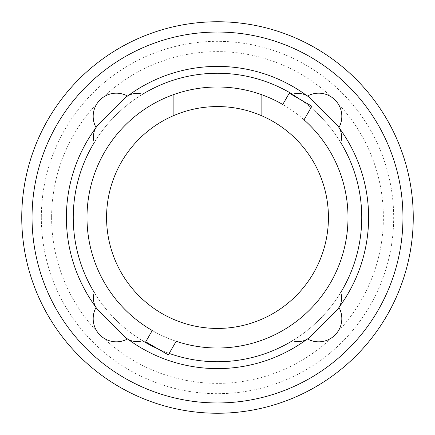<?xml version="1.0" encoding="UTF-8"?>
<svg xmlns="http://www.w3.org/2000/svg" width="435" height="435" viewBox="0 0 435 435"><rect width="100%" height="100%" fill="white"/><g stroke="black" fill="none" stroke-linecap="round" stroke-linejoin="round"><path stroke-width="0.33" stroke-dasharray="2.17 1.63" d="M328.43 217.5A110.93 110.93 0 0 0 217.5 106.57A110.93 110.93 0 0 0 106.57 217.5A110.93 110.93 0 0 0 217.5 328.43A110.93 110.93 0 0 0 328.43 217.5M289.28 93.177L311.884 106.227L304.038 119.815A130.505 130.505 0 0 0 282.755 104.482L289.28 93.177M168.329 354.873L145.72 341.823L152.245 330.518A130.505 130.505 0 0 0 176.17 341.29L168.329 354.873M261.114 115.503L261.114 94.498M173.886 94.498L173.886 115.503M310.824 336.326L336.326 310.824A18.031 18.031 0 0 0 340.719 292.489A144.241 144.241 0 0 1 292.489 340.719A18.031 18.031 0 0 0 310.824 336.326M98.674 310.824L124.176 336.326A18.031 18.031 0 0 0 142.511 340.719A144.241 144.241 0 0 1 94.281 292.489A18.031 18.031 0 0 0 98.674 310.824M124.176 98.674L98.674 124.176A18.031 18.031 0 0 0 94.281 142.511A144.241 144.241 0 0 1 142.511 94.281A18.031 18.031 0 0 0 124.176 98.674M336.326 124.176L310.824 98.674A18.031 18.031 0 0 0 292.489 94.281A144.241 144.241 0 0 1 340.719 142.511A18.031 18.031 0 0 0 336.326 124.176M86.995 217.5A130.505 130.505 0 0 1 304.038 119.815M176.17 341.29A130.505 130.505 0 0 1 152.245 330.518M51.624 217.5A165.876 165.876 0 0 0 217.5 383.376A165.876 165.876 0 0 0 383.376 217.5A165.876 165.876 0 0 0 217.5 51.624A165.876 165.876 0 0 0 51.624 217.5M169.171 353.405A144.241 144.241 0 0 1 157.9 348.854M41.325 217.5A176.175 176.175 0 0 0 217.5 393.675A176.175 176.175 0 0 0 393.675 217.5A176.175 176.175 0 0 0 217.5 41.325A176.175 176.175 0 0 0 41.325 217.5M340.719 292.489A144.241 144.241 0 0 1 94.281 292.489M94.281 142.511A144.241 144.241 0 0 1 142.511 94.281M292.489 94.281A144.241 144.241 0 0 1 340.719 142.511M21.75 217.5A195.75 195.75 0 0 0 217.5 413.25A195.75 195.75 0 0 0 413.25 217.5A195.75 195.75 0 0 0 217.5 21.75A195.75 195.75 0 0 0 21.75 217.5M338.957 127.52A23.18 23.18 0 0 1 338.936 127.564A151.114 151.114 0 0 1 339.191 127.917M307.083 95.809A151.114 151.114 0 0 1 307.436 96.064A23.18 23.18 0 0 1 307.48 96.043M127.52 96.043A23.18 23.18 0 0 1 127.564 96.064A151.114 151.114 0 0 1 127.917 95.809M95.809 127.917A151.114 151.114 0 0 1 96.064 127.564A23.18 23.18 0 0 1 96.043 127.52M96.043 307.48A23.18 23.18 0 0 1 96.064 307.436A151.114 151.114 0 0 1 95.809 307.083M127.917 339.191A151.114 151.114 0 0 1 127.564 338.936A23.18 23.18 0 0 1 127.52 338.957M307.48 338.957A23.18 23.18 0 0 1 307.436 338.936A151.114 151.114 0 0 1 307.083 339.191M339.191 307.083A151.114 151.114 0 0 1 338.936 307.436A23.18 23.18 0 0 1 338.957 307.48M368.614 217.5A151.114 151.114 0 0 1 338.936 307.436A23.18 23.18 0 0 1 307.436 338.936A151.114 151.114 0 0 1 127.564 338.936A23.18 23.18 0 0 1 96.064 307.436A151.114 151.114 0 0 1 96.064 127.564A23.18 23.18 0 0 1 127.564 96.064A151.114 151.114 0 0 1 307.436 96.064A23.18 23.18 0 0 1 338.936 127.564A151.114 151.114 0 0 1 368.614 217.5M32.043 217.5A185.457 185.457 0 0 1 217.5 32.043A185.457 185.457 0 0 1 402.957 217.5A185.457 185.457 0 0 1 217.5 402.957A185.457 185.457 0 0 1 32.043 217.5"/><path stroke-width="0.65" d="M261.114 115.503A110.93 110.93 0 0 1 217.5 328.43A110.93 110.93 0 0 1 173.886 115.503L173.886 94.498A130.505 130.505 0 0 1 261.114 94.498L261.114 115.503A110.93 110.93 0 0 0 173.886 115.503M173.886 94.498A130.505 130.505 0 0 0 152.245 330.518L145.72 341.823L168.329 354.873L176.17 341.29A130.505 130.505 0 0 0 304.038 119.815L311.884 106.227L289.28 93.177L282.755 104.482A130.505 130.505 0 0 0 261.114 94.498M157.9 348.854A144.241 144.241 0 0 1 142.511 340.719A18.031 18.031 0 0 1 124.176 336.326L98.674 310.824A18.031 18.031 0 0 1 94.281 292.489A144.241 144.241 0 0 1 94.281 142.511A18.031 18.031 0 0 1 98.674 124.176L124.176 98.674A18.031 18.031 0 0 1 142.511 94.281A144.241 144.241 0 0 1 292.489 94.281A18.031 18.031 0 0 1 310.824 98.674L336.326 124.176A18.031 18.031 0 0 1 340.719 142.511A144.241 144.241 0 0 1 340.719 292.489A18.031 18.031 0 0 1 336.326 310.824L310.824 336.326A18.031 18.031 0 0 1 292.489 340.719A144.241 144.241 0 0 1 169.171 353.405M304.038 119.815A130.505 130.505 0 0 1 176.17 341.29M152.245 330.518A130.505 130.505 0 0 1 86.995 217.5M340.719 142.511A144.241 144.241 0 0 1 340.719 292.489M94.281 292.489A144.241 144.241 0 0 1 94.281 142.511M142.511 94.281A144.241 144.241 0 0 1 292.489 94.281M339.191 127.917A151.114 151.114 0 0 1 339.191 307.083M307.48 96.043A23.18 23.18 0 0 1 338.957 127.52M127.917 95.809A151.114 151.114 0 0 1 307.083 95.809M96.043 127.52A23.18 23.18 0 0 1 127.52 96.043M95.809 307.083A151.114 151.114 0 0 1 95.809 127.917M127.52 338.957A23.18 23.18 0 0 1 96.043 307.48M307.083 339.191A151.114 151.114 0 0 1 127.917 339.191M338.957 307.48A23.18 23.18 0 0 1 307.48 338.957M21.75 217.5A195.75 195.75 0 0 0 217.5 413.25A195.75 195.75 0 0 0 413.25 217.5A195.75 195.75 0 0 0 217.5 21.75A195.75 195.75 0 0 0 21.75 217.5M32.043 217.5A185.457 185.457 0 0 1 217.5 32.043A185.457 185.457 0 0 1 402.957 217.5A185.457 185.457 0 0 1 217.5 402.957A185.457 185.457 0 0 1 32.043 217.5"/></g></svg>
